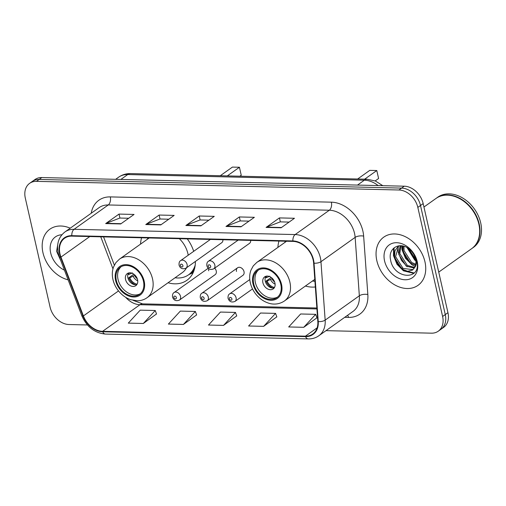 <?xml version="1.0" encoding="UTF-8"?>
<svg xmlns="http://www.w3.org/2000/svg" width="506" height="506" viewBox="0 0 506 506"><rect width="100%" height="100%" fill="white"/><g stroke="black" fill="none" stroke-linecap="round" stroke-linejoin="round"><path stroke-width="0.76" d="M305.415 286.029A32.643 24.377 -125.4 0 0 315.339 286.959M168.055 282.753A32.643 24.377 -125.4 0 0 186.878 280.318A32.643 24.377 -125.4 0 0 195.379 261.463M208.27 268.218L174.089 292.55A4.617 3.447 54.6 0 1 180.528 296.408A4.617 3.447 54.6 0 1 179.447 300.077L215.164 274.65A4.617 3.447 -125.4 0 0 216.239 270.976A4.617 3.447 -125.4 0 0 214.683 268.155M237.573 267.788L201.862 293.214A4.617 3.447 54.6 0 1 208.301 297.066A4.617 3.447 54.6 0 1 207.22 300.741L242.931 275.315A4.617 3.447 -125.4 0 0 244.012 271.64A4.617 3.447 -125.4 0 0 237.573 267.788A4.617 3.447 -125.4 0 0 236.492 271.463M238.174 240.091L208.415 261.279A4.617 3.447 54.6 0 1 214.854 265.131A4.617 3.447 54.6 0 1 213.772 268.806L249.49 243.373A4.617 3.447 -125.4 0 0 250.679 240.388M210.401 239.427L180.642 260.615A4.617 3.447 54.6 0 1 187.081 264.467A4.617 3.447 54.6 0 1 185.999 268.142L221.717 242.716A4.617 3.447 -125.4 0 0 222.906 239.724M278.97 241.058A32.643 24.377 -125.4 0 0 277.908 247.396M193.69 251.324A32.643 24.377 -125.4 0 0 187.283 238.876M141.61 237.782A32.643 24.377 -125.4 0 0 140.548 244.12M208.757 268.629A4.617 3.447 -125.4 0 0 208.719 270.799M326.003 330.652L431.441 333.169A18.475 13.795 -125.4 0 0 438.291 331.177L443.629 327.376A18.475 13.795 -125.4 0 0 447.949 312.676L423.168 203.595A18.475 13.795 -125.4 0 0 404.256 186.195L41.808 177.555A18.475 13.795 -125.4 0 0 34.965 179.541L32.295 181.445A18.475 13.795 -125.4 0 1 39.139 179.453A18.475 13.795 -125.4 0 0 32.295 181.445L29.62 183.349A18.475 13.795 -125.4 0 0 25.3 198.042L50.081 307.123A18.475 13.795 -125.4 0 0 68.993 324.523L87.424 324.966M438.291 331.177A18.475 13.795 -125.4 0 0 442.611 316.484L417.829 207.403A18.475 13.795 -125.4 0 0 398.918 189.997L401.587 188.099L39.139 179.453L401.587 188.099A18.475 13.795 -125.4 0 1 420.499 205.499A18.475 13.795 -125.4 0 0 401.587 188.099L404.256 186.195M442.611 316.484L445.28 314.58L420.499 205.499L445.28 314.58A18.475 13.795 -125.4 0 1 440.96 329.273A18.475 13.795 -125.4 0 0 445.28 314.58L447.949 312.676M42.953 252.709A29.563 22.074 -125.4 0 0 68.127 279.85A29.563 22.074 -125.4 0 1 42.953 252.709A29.563 22.074 -125.4 0 1 49.873 229.193A29.563 22.074 -125.4 0 0 42.953 252.709M376.831 260.666A29.563 22.074 -125.4 0 0 418.038 285.327A29.563 22.074 -125.4 0 0 424.958 261.817A29.563 22.074 -125.4 0 0 383.744 237.156A29.563 22.074 -125.4 0 0 376.831 260.666A29.563 22.074 -125.4 0 0 418.038 285.327A29.563 22.074 -125.4 0 0 424.958 261.817A29.563 22.074 -125.4 0 0 383.744 237.156A29.563 22.074 -125.4 0 0 376.831 260.666M59.993 253.917A19.709 14.718 54.6 0 1 64.604 238.244A19.709 14.718 54.6 0 1 71.903 236.125L292.98 241.394A19.709 14.718 54.6 0 1 313.625 263.107L317.825 321.519A19.709 14.718 54.6 0 1 312.74 334.042A19.709 14.718 54.6 0 1 305.441 336.167L102.604 331.329A19.709 14.718 54.6 0 1 83.395 315.934L60.954 257.086A19.709 14.718 54.6 0 1 59.993 253.917M59.588 253.911A20.202 15.085 -125.4 0 0 60.575 257.156L83.016 316.003A20.202 15.085 -125.4 0 0 102.712 331.784L305.542 336.623A20.202 15.085 -125.4 0 0 318.242 321.607L314.043 263.196A20.202 15.085 -125.4 0 0 292.879 240.938L71.801 235.669A20.202 15.085 -125.4 0 0 59.588 253.911M281.121 227.776L294.473 218.269L279.432 217.909L266.086 227.415L281.121 227.776M289.116 222.083L280.254 221.875L266.561 227.156A4.927 2.859 91.4 0 0 266.086 227.415M280.337 221.875L279.432 217.909M241.02 226.815L254.373 217.314L239.332 216.954L225.98 226.46L241.02 226.815M249.009 221.128L240.154 220.92L226.46 226.195A4.927 2.859 91.4 0 0 225.98 226.46M240.23 220.92L239.332 216.954M120.7 223.949L134.052 214.443L119.018 214.082L105.665 223.589L120.7 223.949M128.695 218.257L119.84 218.048L106.14 223.329A4.927 2.859 91.4 0 0 105.665 223.589M119.916 218.048L119.018 214.082M160.807 224.904L174.159 215.398L159.118 215.037L145.766 224.544L160.807 224.904M168.795 219.218L159.94 219.003L146.247 224.285A4.927 2.859 91.4 0 0 145.766 224.544M160.022 219.009L159.118 215.037M200.914 225.859L214.266 216.353L199.225 215.999L185.873 225.505L200.914 225.859M208.902 220.173L200.047 219.958L186.353 225.24A4.927 2.859 91.4 0 0 185.873 225.505M200.129 219.965L199.225 215.999M70.233 228.187A29.563 22.074 -125.4 0 0 49.873 229.193A29.563 22.074 -125.4 0 1 70.233 228.187M398.918 189.997L36.47 181.357A18.475 13.795 -125.4 0 0 29.62 183.349M303.739 327.312L315.681 314.334L300.646 313.979L288.698 326.952L303.739 327.312L316.92 317.8M183.425 324.441L195.367 311.468L180.326 311.108L168.384 324.08L183.425 324.441L196.606 314.928M143.318 323.486L155.26 310.507L140.225 310.153L128.277 323.125L143.318 323.486L156.499 313.973M263.632 326.351L275.58 313.378L260.539 313.018L248.591 325.997L263.632 326.351L276.814 316.845M223.525 325.396L235.473 312.423L220.433 312.063L208.485 325.042L223.525 325.396L236.713 315.889M235.473 312.423L236.745 315.984M195.367 311.468L196.638 315.029M155.26 310.507L156.537 314.074M275.58 313.378L276.852 316.939M315.681 314.334L316.958 317.901M61.896 234.765A20.082 14.997 -125.4 0 0 50.67 252.892A20.082 14.997 -125.4 0 0 64.426 270.141M58.165 242.203L56.59 251.292L60.929 260.976M116.361 280.488A16.628 12.416 -125.4 0 0 139.542 294.359A16.628 12.416 -125.4 0 0 143.432 281.14A16.628 12.416 -125.4 0 0 120.251 267.269A16.628 12.416 -125.4 0 0 116.361 280.488M121.117 266.719A16.628 12.416 -125.4 0 0 118.024 279.306A16.628 12.416 -125.4 0 0 140.339 293.72M147.828 237.934A29.133 21.752 -125.4 0 0 147.569 239.117M188.213 255.226A23.712 17.704 -125.4 0 0 187.916 253.708A23.712 17.704 -125.4 0 0 179.358 238.687M149.188 237.965L119.479 259.123A23.712 17.704 54.6 0 1 152.534 278.901A23.712 17.704 54.6 0 1 146.987 297.756L182.369 272.563A23.712 17.704 -125.4 0 0 186.543 267.756M175.076 277.756A29.133 21.752 -125.4 0 0 188.517 274.84A29.133 21.752 -125.4 0 0 195.215 265.005M188.517 274.84L190.186 273.651A29.133 21.752 -125.4 0 0 194.386 269.3M239.857 176.196L241.235 175.215L239.433 167.258L232.412 167.094L220.281 175.727M239.433 167.258L227.295 175.898M125.545 279.483A7.394 5.522 -125.4 0 0 135.848 285.65A7.394 5.522 -125.4 0 0 137.581 279.767A7.394 5.522 -125.4 0 0 127.278 273.607A7.394 5.522 -125.4 0 0 125.545 279.483M128.594 272.981A7.394 5.522 -125.4 0 0 127.885 277.819A7.394 5.522 -125.4 0 0 136.873 284.606M129.093 272.867A8.621 6.439 54.6 0 0 128.992 274.429L127.967 274.404A9.854 7.356 54.6 0 1 127.961 274.271M128.992 274.429L132.427 272.898M135.444 284.777A9.854 7.356 54.6 0 1 128.745 277.813L133.837 274.189M137.139 284.17A8.621 6.439 54.6 0 1 129.77 277.838L128.745 277.813M135.045 275.22L129.77 277.838M438.734 272.108L471.662 248.661A30.796 22.991 -125.4 0 0 478.866 224.171A30.796 22.991 -125.4 0 0 435.938 198.485L423.946 207.024M471.826 248.541A30.796 22.991 -125.4 0 0 471.997 248.427A30.796 22.991 -125.4 0 0 479.201 223.937A30.796 22.991 -125.4 0 0 436.273 198.251A30.796 22.991 -125.4 0 0 436.102 198.371M471.997 248.427L473.496 247.358A30.796 22.991 -125.4 0 0 480.7 222.868A30.796 22.991 -125.4 0 0 437.772 197.182L436.273 198.251M415.843 260.799L414.749 260.128L407.159 247.725M415.584 259.224L408.525 248.617M415.59 265.188L410.505 263.152L403.023 251.387L403.08 246.049M415.78 264.271L411.568 262.393L404.079 250.634L403.965 246.295M414.363 268.104L406.267 266.169L398.779 254.404L400.132 245.707M414.718 267.478L407.33 265.41L399.841 253.651L400.777 245.72M414.787 267.326A13.921 10.398 -125.4 0 0 415.565 259.135A13.921 10.398 -125.4 0 0 409.449 249.338C400.284 241.153 388.102 247.877 390.461 259.255C393.219 279.388 421.27 280.887 416.912 261.817L416.716 260.849C415.717 256.637 413.636 252.911 410.486 249.667C413.503 252.873 415.382 256.308 416.128 259.976C416.691 263.101 416.248 265.549 414.787 267.326L412.548 270.04L407.653 271.286L402.03 269.186L394.541 257.427L394.952 250.786L398.513 245.846M413.06 269.635L403.086 268.433L395.603 256.668L398.677 245.821M384.547 260.849A20.082 14.997 -125.4 0 0 405.104 279.767A20.082 14.997 -125.4 0 0 417.241 261.634A20.082 14.997 -125.4 0 0 396.685 242.716A20.082 14.997 -125.4 0 0 384.547 260.849M414.117 272.987L403.99 270.451L397.539 263.942L394.01 255.271L394.13 247.788M407.311 266.801L401.435 260.388L398.247 252.247L398.064 246.447M411.549 263.784L405.673 257.364L402.491 249.23L402.156 245.865M415.787 260.767L407.045 247.655M413.756 273.329L403.459 270.83L397.008 264.315L393.478 255.644L393.573 248.282M415.179 266.472L411.935 264.79L405.489 258.281L401.96 249.61L401.625 245.79M253.721 283.765A16.628 12.416 -125.4 0 0 276.902 297.636A16.628 12.416 -125.4 0 0 280.792 284.41A16.628 12.416 -125.4 0 0 257.611 270.539A16.628 12.416 -125.4 0 0 253.721 283.765M258.477 269.995A16.628 12.416 -125.4 0 0 255.385 282.576A16.628 12.416 -125.4 0 0 277.699 296.997M285.188 241.21A29.133 21.752 -125.4 0 0 284.929 242.393M312.436 281.032A29.133 21.752 -125.4 0 0 314.934 281.254M375.193 180.914L378.596 178.491L376.793 170.535L369.772 170.37L357.641 179.004M376.793 170.535L364.655 179.175M262.905 282.759A7.394 5.522 -125.4 0 0 273.208 288.92A7.394 5.522 -125.4 0 0 274.941 283.044A7.394 5.522 -125.4 0 0 264.638 276.883A7.394 5.522 -125.4 0 0 262.905 282.759M265.954 276.257A7.394 5.522 -125.4 0 0 265.245 281.096A7.394 5.522 -125.4 0 0 274.233 287.882M266.453 276.143A8.621 6.439 54.6 0 0 266.352 277.705L265.327 277.68A9.854 7.356 54.6 0 1 265.321 277.547M266.352 277.705L269.787 276.175M272.804 288.053A9.854 7.356 54.6 0 1 266.105 281.089L271.197 277.465M274.499 287.446A8.621 6.439 54.6 0 1 267.13 281.115L266.105 281.089M272.405 278.496L267.13 281.115M378.159 185.575A24.636 18.393 -125.4 0 0 364.358 180.187L127.74 174.545A24.636 18.393 -125.4 0 0 118.613 177.201C122.193 174.709 126.19 173.507 130.618 173.59L367.236 179.238A12.321 7.154 -88.6 0 0 364.358 180.187L357.489 185.082M120.871 179.44L127.74 174.545A12.321 7.154 -88.6 0 1 130.618 173.59M41.808 177.555L36.47 181.357M423.168 203.595L417.829 207.403M91.225 213.241A30.796 22.991 54.6 0 1 110.302 196.904L331.379 202.172A6.161 3.574 -88.6 0 1 329.336 210.23L108.252 204.962A24.636 18.393 -125.4 0 0 99.125 207.618L64.945 231.95A24.636 18.393 54.6 0 1 74.072 229.294A6.161 3.574 91.4 0 0 71.801 235.669M331.379 202.172A30.796 22.991 54.6 0 1 362.903 231.179A30.796 22.991 54.6 0 1 363.643 236.106L367.837 294.517A30.796 22.991 54.6 0 1 348.489 317.401L344.738 317.313M354.548 233.437A24.636 18.393 -125.4 0 0 329.336 210.23L295.156 234.569A24.636 18.393 54.6 0 1 320.962 261.71L325.162 320.121A24.636 18.393 54.6 0 1 318.805 335.775L352.986 311.443A24.636 18.393 -125.4 0 0 359.342 295.789L355.142 237.377A24.636 18.393 -125.4 0 0 354.548 233.437M64.945 231.95C58.645 236.922 56.394 243.943 58.19 253.025L59.341 256.82A6.161 1.347 -20.9 0 0 60.575 257.156M59.341 256.82L81.789 315.668C86.709 326.882 94.584 333.011 105.406 334.074A6.161 3.574 -88.6 0 1 102.712 331.784M305.542 336.623A6.161 3.574 91.4 0 0 308.243 338.906C312.202 338.982 315.725 337.938 318.805 335.775M318.242 321.607A6.161 2.587 -4.1 0 0 325.162 320.121L359.342 295.789A6.161 2.587 175.9 0 1 367.837 294.517M81.789 315.668A6.161 1.347 -20.9 0 0 83.016 316.003M314.043 263.196A6.161 2.587 -4.1 0 0 320.962 261.71L355.142 237.377A6.161 2.587 175.9 0 1 363.643 236.106M292.879 240.938A6.161 3.574 -88.6 0 1 295.156 234.569L74.072 229.294L108.252 204.962A6.161 3.574 -88.6 0 0 110.302 196.904M347.641 315.244A6.161 3.574 -88.6 0 1 348.489 317.401M305.441 336.167L317.135 327.837M60.954 257.086L89.79 236.549M83.395 315.934L118.524 290.918M100.757 236.808L112.964 268.831M125.64 297.288A19.709 14.718 -125.4 0 0 139.991 304.713L316.92 308.932M102.604 331.329L139.991 304.713A11.088 6.439 -88.6 0 1 142.578 303.859L316.857 308.015M201.28 225.6L186.353 225.24M161.18 224.639L146.247 224.285M121.073 223.684L106.14 223.329M241.387 226.555L226.46 226.195M281.494 227.51L266.561 227.156M144.178 281.153A17.552 13.105 -125.4 0 0 126.215 264.625A17.552 13.105 -125.4 0 0 115.608 280.476A17.552 13.105 -125.4 0 0 133.571 297.003A17.552 13.105 -125.4 0 0 144.178 281.153M193.083 272.778L188.966 274.524A29.531 22.049 -125.4 0 0 193.615 271.564M137.746 280.843A7.147 5.338 54.6 0 1 133.198 276.308M137.284 278.755A6.774 5.06 54.6 0 1 134.653 275.498M281.538 284.429A17.552 13.105 -125.4 0 0 263.575 267.895A17.552 13.105 -125.4 0 0 252.968 283.746A17.552 13.105 -125.4 0 0 270.931 300.279A17.552 13.105 -125.4 0 0 281.538 284.429M286.548 241.242L256.839 262.393A23.712 17.704 54.6 0 1 289.894 282.171A23.712 17.704 54.6 0 1 284.347 301.032L314.795 279.35M275.106 284.119A7.147 5.338 54.6 0 1 270.558 279.584M274.644 282.032A6.774 5.06 54.6 0 1 272.013 278.774M180.402 265.536A1.537 1.151 -125.4 0 0 181.977 266.985A1.537 1.151 -125.4 0 0 182.906 265.593A1.537 1.151 -125.4 0 0 181.331 264.145A1.537 1.151 -125.4 0 0 180.402 265.536M208.168 266.2A1.537 1.151 -125.4 0 0 209.75 267.649A1.537 1.151 -125.4 0 0 210.679 266.257A1.537 1.151 -125.4 0 0 209.105 264.809A1.537 1.151 -125.4 0 0 208.168 266.2M176.347 297.534A1.537 1.151 -125.4 0 0 174.772 296.086A1.537 1.151 -125.4 0 0 173.843 297.477A1.537 1.151 -125.4 0 0 175.418 298.926A1.537 1.151 -125.4 0 0 176.347 297.534M204.12 298.198A1.537 1.151 -125.4 0 0 202.545 296.744A1.537 1.151 -125.4 0 0 201.616 298.135A1.537 1.151 -125.4 0 0 203.191 299.59A1.537 1.151 -125.4 0 0 204.12 298.198M249.781 279.533L229.635 293.878A4.617 3.447 54.6 0 1 236.074 297.73A4.617 3.447 54.6 0 1 234.993 301.405L252.519 288.926M231.893 298.856A1.537 1.151 -125.4 0 0 230.319 297.408A1.537 1.151 -125.4 0 0 229.389 298.799A1.537 1.151 -125.4 0 0 230.964 300.248A1.537 1.151 -125.4 0 0 231.893 298.856M118.613 177.201L115.646 179.314M382.802 185.683L375.49 181.04L367.236 179.238M105.406 334.074L308.243 338.906M133.084 300.349L142.578 303.859M103.566 236.878L114.35 265.144M119.479 259.123L115.918 262.601L113.534 267.01C112.149 270.874 111.946 275.03 112.939 279.464C113.888 283.55 115.703 287.313 118.391 290.748C121.807 295.042 125.905 298.021 130.693 299.691L137.404 300.792C140.991 300.741 144.185 299.729 146.987 297.756M256.839 262.393L253.278 265.878L250.894 270.286C249.509 274.151 249.306 278.3 250.299 282.74C251.248 286.826 253.063 290.589 255.751 294.024C259.167 298.312 263.265 301.298 268.053 302.961C271.646 304.315 278.104 305.169 284.347 301.032M185.999 268.142C181.464 270.077 179.472 266.915 179.067 265.03C178.896 262.753 179.421 261.279 180.642 260.615M213.772 268.806C209.231 270.742 207.245 267.579 206.84 265.694C206.669 263.411 207.194 261.944 208.415 261.279M174.089 292.55C172.862 293.214 172.337 294.688 172.508 296.971C173.735 300.387 176.05 301.424 179.447 300.077M201.862 293.214C200.635 293.878 200.11 295.352 200.281 297.629C201.508 301.051 203.823 302.088 207.22 300.741M229.635 293.878C228.408 294.543 227.883 296.016 228.054 298.293C229.281 301.715 231.596 302.752 234.993 301.405"/></g></svg>
